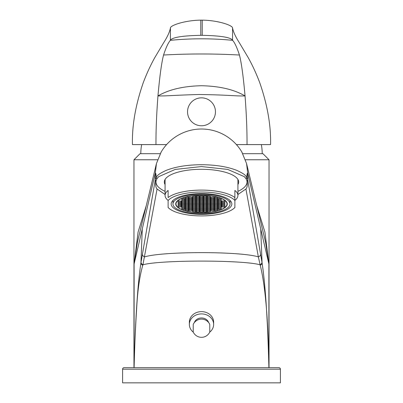 <?xml version="1.0" encoding="UTF-8"?>
<svg xmlns="http://www.w3.org/2000/svg" width="403" height="403" viewBox="0 0 403 403"><rect width="100%" height="100%" fill="white"/><g stroke="black" fill="none" stroke-linecap="round" stroke-linejoin="round"><path stroke-width="0.6" d="M201.5 212.799A25.797 8.826 180 0 0 227.297 203.973A25.797 8.826 180 0 0 201.5 195.153A25.797 8.826 0 0 0 175.703 203.973A25.797 8.826 0 0 0 201.5 212.799M201.5 213.731A28.532 9.758 180 0 0 230.032 203.973A28.532 9.758 180 0 0 201.5 194.216A28.532 9.758 0 0 0 172.968 203.973A28.532 9.758 0 0 0 201.5 213.731M201.5 214.356A30.351 10.382 180 0 0 231.851 203.973A30.351 10.382 180 0 0 201.5 193.596A30.351 10.382 0 0 0 171.149 203.973A30.351 10.382 0 0 0 201.5 214.356M165.079 179.456L165.079 195.42A36.421 12.458 180 0 1 168.111 190.438L168.111 197.571A36.421 12.458 0 0 1 201.5 190.09A36.421 12.458 0 0 1 234.889 197.571L234.889 200.397A36.421 12.458 180 0 0 237.921 195.42A36.421 12.458 180 0 0 234.889 190.438L234.889 207.454A34.905 11.939 180 0 1 234.012 208.321L234.889 207.555M234.889 200.493A34.905 11.939 180 0 0 201.5 192.035A34.905 11.939 180 0 0 168.111 200.493L168.111 207.454A34.905 11.939 180 0 0 168.988 208.321A34.905 11.939 180 0 0 201.5 215.912A34.905 11.939 180 0 0 234.012 208.321M238.153 179.874A37.182 12.715 0 0 1 237.921 180.292M164.847 179.874A37.182 12.715 180 0 0 165.079 180.292M165.079 195.42A36.421 12.458 180 0 0 168.111 200.397L168.111 200.493M237.921 184.569A37.182 12.715 180 0 0 238.682 182.015A37.182 12.715 180 0 0 201.5 169.295A37.182 12.715 180 0 0 164.318 182.015A37.182 12.715 180 0 0 165.079 184.569M165.079 191.354A45.529 15.571 0 0 1 158.938 176.484M237.921 191.354A45.529 15.571 180 0 0 244.062 176.484M165.079 194.523L157.079 188.997C155.88 187.899 155.457 185.34 155.8 181.315L156.873 178.72L158.782 176.62L175.29 169.411L201.5 166.56L227.715 169.411L244.218 176.62L246.127 178.72L247.2 181.32C247.543 185.34 247.12 187.904 245.921 188.997L237.921 194.523M157.079 188.997L142.919 264.796A3.038 2.826 -170.6 0 1 141.035 262.192L140.949 262.716C137.63 284.614 135.348 319.604 134.103 367.672L134.103 263.97L155.296 173.154L155.296 179.733L141.035 262.192M256.711 205.54L264.917 232.088L268.897 263.965L268.897 367.672C268.242 319.841 265.355 285.712 260.232 265.285L258.348 256.867L245.921 188.997M134.103 367.672C134.592 347.557 135.423 328.153 136.602 309.464C137.514 291.142 139.569 276.413 142.768 265.285L142.919 264.796C160.182 259.854 242.818 259.854 260.081 264.796A3.038 2.826 -9.4 0 0 261.965 262.192L247.704 179.733L246.681 177.093C245.311 175.925 246.555 174.917 236.904 170.424C227.196 166.61 215.051 164.706 200.462 164.716C186.69 164.908 175.234 166.812 166.086 170.424C156.45 174.917 157.689 175.925 156.319 177.093L155.296 179.733L155.8 181.315M155.81 181.264A3.038 2.846 -170.9 0 1 155.306 179.678M247.2 181.32L247.704 179.733L247.704 173.154L246.555 163.542L241.765 151.86M247.19 181.264A3.038 2.846 -9.1 0 0 247.694 179.678M161.25 151.835L156.445 163.542L155.296 173.154C155.639 172.519 155.976 173.829 156.319 177.093A3.038 2.786 -147.4 0 0 156.873 178.72M146.289 205.54L138.083 232.083L134.103 263.965L137.373 242.43L156.445 163.542M133.967 367.672L133.967 159.764L157.548 159.764M245.452 159.764L269.033 159.764L269.033 367.672M122.588 369.193A1.516 1.516 0 0 1 124.104 367.672L278.896 367.672A1.516 1.516 0 0 1 280.412 369.193L280.412 382.85L122.588 382.85L122.588 369.193L280.412 369.193M155.971 144.591C155.901 130.275 156.56 114.054 157.956 95.934C159.699 76.268 161.568 62.631 163.563 55.03C166.001 47.534 168.278 42.627 170.388 40.32L170.439 27.968C169.698 31.913 167.401 36.89 163.553 42.899L154.883 57.458C150.646 65.014 146.778 73.396 143.287 82.61C135.564 104.901 131.952 125.56 132.451 144.591L166.595 144.591M236.405 144.591L270.549 144.591C271.048 125.56 267.436 104.901 259.713 82.61C256.222 73.396 252.354 65.014 248.117 57.458L239.447 42.899C235.599 36.89 233.302 31.913 232.561 27.968L232.541 40.099C230.35 37.293 220.245 35.701 202.225 35.323L200.775 35.323C182.75 35.701 172.65 37.293 170.459 40.099M247.029 144.591C247.099 130.275 246.44 114.054 245.044 95.934C243.301 76.278 241.432 62.641 239.437 55.03C236.994 47.529 234.717 42.627 232.612 40.32L232.541 40.099M157.956 95.934C168.907 89.521 183.42 86.121 201.495 85.733C219.57 86.121 234.088 89.521 245.044 95.934C235.176 96.186 229.604 94.947 198.976 94.493C171.955 95.289 167.633 96.055 157.956 95.934M170.439 27.968C170.313 25.354 185.168 20.276 200.775 20.15L202.225 20.15C217.827 20.276 232.677 25.354 232.561 27.968M232.612 40.32C211.872 38.3 191.128 38.3 170.388 40.32M201.5 97.848A13.964 13.964 0 0 1 215.464 111.807A13.964 13.964 0 0 1 201.5 125.771A13.964 13.964 0 0 1 187.536 111.807A13.964 13.964 0 0 1 201.5 97.848M140.798 153.694A47.897 47.897 0 0 1 141.67 144.591M262.202 153.694A47.897 47.897 0 0 0 261.33 144.591M269.033 159.764L262.963 153.694L242.802 153.694M160.198 153.694L140.037 153.694L133.967 159.764M268.897 367.672C267.652 319.609 265.37 284.624 262.051 262.716L260.731 228.975L268.892 263.975L265.627 242.43L246.555 163.542M260.731 228.975L247.704 173.154C247.361 172.519 247.024 173.829 246.681 177.093A3.038 2.786 -32.6 0 1 246.127 178.72M260.232 265.285A3.038 2.821 -9.2 0 0 262.051 262.716L261.965 262.192M213.64 324.425A12.14 10.513 0 0 0 201.5 313.907A12.14 10.513 180 0 0 189.36 324.425L189.36 322.148A12.14 10.513 180 0 1 201.5 311.635A12.14 10.513 0 0 1 213.64 322.148L213.64 324.425A12.14 10.513 0 0 1 209.701 332.178M189.36 324.425A12.14 10.513 180 0 0 193.299 332.178M193.223 324.425L193.223 332.012A9.108 9.108 0 0 0 209.777 332.012L209.777 324.425A9.108 9.108 0 0 0 193.223 324.425M214.552 210.724L217.585 210.724L217.585 209.686L214.552 209.686L214.552 210.724L214.552 209.686M201.5 212.693A25.495 8.72 180 0 0 226.995 203.973A25.495 8.72 180 0 0 201.5 195.254A25.495 8.72 180 0 0 176.005 203.973A25.495 8.72 180 0 0 201.5 212.693M203.016 203.455L199.984 203.455L199.984 204.492L203.016 204.492L203.016 203.455L203.016 204.492M199.984 204.704L199.984 205.742L203.016 205.742L203.016 204.704L199.984 204.704L199.984 205.742M206.658 204.704L203.626 204.704L203.626 205.742L206.658 205.742L206.658 204.704L206.658 205.742M206.658 203.455L203.626 203.455L203.626 204.492L206.658 204.492L206.658 203.455L206.658 204.492M206.658 202.21L203.626 202.21L203.626 203.248L206.658 203.248L206.658 202.21L206.658 203.248M203.016 202.21L199.984 202.21L199.984 203.248L203.016 203.248L203.016 202.21L203.016 203.248M199.374 202.21L196.342 202.21L196.342 203.248L199.374 203.248L199.374 202.21L199.374 203.248M196.342 203.455L196.342 204.492L199.374 204.492L199.374 203.455L196.342 203.455L196.342 204.492M196.342 204.704L196.342 205.742L199.374 205.742L199.374 204.704L196.342 204.704L196.342 205.742M196.342 205.948L196.342 206.986L199.374 206.986L199.374 205.948L196.342 205.948L196.342 206.986M199.984 206.986L203.016 206.986L203.016 205.948L199.984 205.948L199.984 206.986L199.984 205.948M203.626 206.986L206.658 206.986L206.658 205.948L203.626 205.948L203.626 206.986L203.626 205.948M210.301 205.948L207.268 205.948L207.268 206.986L210.301 206.986L210.301 205.948L210.301 206.986M210.301 204.704L207.268 204.704L207.268 205.742L210.301 205.742L210.301 204.704L210.301 205.742M210.301 203.455L207.268 203.455L207.268 204.492L210.301 204.492L210.301 203.455L210.301 204.492M210.301 202.21L207.268 202.21L207.268 203.248L210.301 203.248L210.301 202.21L210.301 203.248M210.301 200.966L207.268 200.966L207.268 202.004L210.301 202.004L210.301 200.966L210.301 202.004M206.658 200.966L203.626 200.966L203.626 202.004L206.658 202.004L206.658 200.966L206.658 202.004M203.016 200.966L199.984 200.966L199.984 202.004L203.016 202.004L203.016 200.966L203.016 202.004M199.374 200.966L196.342 200.966L196.342 202.004L199.374 202.004L199.374 200.966L199.374 202.004M195.732 200.966L192.699 200.966L192.699 202.004L195.732 202.004L195.732 200.966L195.732 202.004M192.699 202.21L192.699 203.248L195.732 203.248L195.732 202.21L192.699 202.21L192.699 203.248M192.699 203.455L192.699 204.492L195.732 204.492L195.732 203.455L192.699 203.455L192.699 204.492M192.699 204.704L192.699 205.742L195.732 205.742L195.732 204.704L192.699 204.704L192.699 205.742M192.699 205.948L192.699 206.986L195.732 206.986L195.732 205.948L192.699 205.948L192.699 206.986M192.699 207.192L192.699 208.23L195.732 208.23L195.732 207.192L192.699 207.192L192.699 208.23M196.342 208.23L199.374 208.23L199.374 207.192L196.342 207.192L196.342 208.23L196.342 207.192M199.984 208.23L203.016 208.23L203.016 207.192L199.984 207.192L199.984 208.23L199.984 207.192M203.626 208.23L206.658 208.23L206.658 207.192L203.626 207.192L203.626 208.23L203.626 207.192M207.268 208.23L210.301 208.23L210.301 207.192L207.268 207.192L207.268 208.23L207.268 207.192M213.943 207.192L210.91 207.192L210.91 208.23L213.943 208.23L213.943 207.192L213.943 208.23M213.943 205.948L210.91 205.948L210.91 206.986L213.943 206.986L213.943 205.948L213.943 206.986M213.943 204.704L210.91 204.704L210.91 205.742L213.943 205.742L213.943 204.704L213.943 205.742M213.943 203.455L210.91 203.455L210.91 204.492L213.943 204.492L213.943 203.455L213.943 204.492M213.943 202.21L210.91 202.21L210.91 203.248L213.943 203.248L213.943 202.21L213.943 203.248M213.943 200.966L210.91 200.966L210.91 202.004L213.943 202.004L213.943 200.966L213.943 202.004M213.943 199.717L210.91 199.717L210.91 200.754L213.943 200.754L213.943 199.717L213.943 200.754M210.301 199.717L207.268 199.717L207.268 200.754L210.301 200.754L210.301 199.717L210.301 200.754M206.658 199.717L203.626 199.717L203.626 200.754L206.658 200.754L206.658 199.717L206.658 200.754M203.016 199.717L199.984 199.717L199.984 200.754L203.016 200.754L203.016 199.717L203.016 200.754M199.374 199.717L196.342 199.717L196.342 200.754L199.374 200.754L199.374 199.717L199.374 200.754M195.732 199.717L192.699 199.717L192.699 200.754L195.732 200.754L195.732 199.717L195.732 200.754M192.09 199.717L189.057 199.717L189.057 200.754L192.09 200.754L192.09 199.717L192.09 200.754M189.057 200.966L189.057 202.004L192.09 202.004L192.09 200.966L189.057 200.966L189.057 202.004M189.057 202.21L189.057 203.248L192.09 203.248L192.09 202.21L189.057 202.21L189.057 203.248M189.057 203.455L189.057 204.492L192.09 204.492L192.09 203.455L189.057 203.455L189.057 204.492M189.057 204.704L189.057 205.742L192.09 205.742L192.09 204.704L189.057 204.704L189.057 205.742M189.057 205.948L189.057 206.986L192.09 206.986L192.09 205.948L189.057 205.948L189.057 206.986M189.057 207.192L189.057 208.23L192.09 208.23L192.09 207.192L189.057 207.192L189.057 208.23M189.057 208.437L189.057 209.474L192.09 209.474L192.09 208.437L189.057 208.437L189.057 209.474M192.699 209.474L195.732 209.474L195.732 208.437L192.699 208.437L192.699 209.474L192.699 208.437M196.342 209.474L199.374 209.474L199.374 208.437L196.342 208.437L196.342 209.474L196.342 208.437M199.984 209.474L203.016 209.474L203.016 208.437L199.984 208.437L199.984 209.474L199.984 208.437M203.626 209.474L206.658 209.474L206.658 208.437L203.626 208.437L203.626 209.474L203.626 208.437M207.268 209.474L210.301 209.474L210.301 208.437L207.268 208.437L207.268 209.474L207.268 208.437M210.91 209.474L213.943 209.474L213.943 208.437L210.91 208.437L210.91 209.474L210.91 208.437M217.585 208.437L214.552 208.437L214.552 209.474L217.585 209.474L217.585 208.437L217.585 209.474M217.585 207.192L214.552 207.192L214.552 208.23L217.585 208.23L217.585 207.192L217.585 208.23M217.585 205.948L214.552 205.948L214.552 206.986L217.585 206.986L217.585 205.948L217.585 206.986M217.585 204.704L214.552 204.704L214.552 205.742L217.585 205.742L217.585 204.704L217.585 205.742M217.585 203.455L214.552 203.455L214.552 204.492L217.585 204.492L217.585 203.455L217.585 204.492M217.585 202.21L214.552 202.21L214.552 203.248L217.585 203.248L217.585 202.21L217.585 203.248M217.585 200.966L214.552 200.966L214.552 202.004L217.585 202.004L217.585 200.966L217.585 202.004M217.585 199.717L214.552 199.717L214.552 200.754L217.585 200.754L217.585 199.717L217.585 200.754M217.585 198.472L214.552 198.472L214.552 199.51L217.585 199.51L217.585 198.472L217.585 199.51M213.943 198.472L210.91 198.472L210.91 199.51L213.943 199.51L213.943 198.472L213.943 199.51M210.301 198.472L207.268 198.472L207.268 199.51L210.301 199.51L210.301 198.472L210.301 199.51M206.658 198.472L203.626 198.472L203.626 199.51L206.658 199.51L206.658 198.472L206.658 199.51M203.016 198.472L199.984 198.472L199.984 199.51L203.016 199.51L203.016 198.472L203.016 199.51M199.374 198.472L196.342 198.472L196.342 199.51L199.374 199.51L199.374 198.472L199.374 199.51M195.732 198.472L192.699 198.472L192.699 199.51L195.732 199.51L195.732 198.472L195.732 199.51M192.09 198.472L189.057 198.472L189.057 199.51L192.09 199.51L192.09 198.472L192.09 199.51M188.448 198.472L185.415 198.472L185.415 199.51L188.448 199.51L188.448 198.472L188.448 199.51M185.415 199.717L185.415 200.754L188.448 200.754L188.448 199.717L185.415 199.717L185.415 200.754M185.415 200.966L185.415 202.004L188.448 202.004L188.448 200.966L185.415 200.966L185.415 202.004M185.415 202.21L185.415 203.248L188.448 203.248L188.448 202.21L185.415 202.21L185.415 203.248M185.415 203.455L185.415 204.492L188.448 204.492L188.448 203.455L185.415 203.455L185.415 204.492M185.415 204.704L185.415 205.742L188.448 205.742L188.448 204.704L185.415 204.704L185.415 205.742M185.415 205.948L185.415 206.986L188.448 206.986L188.448 205.948L185.415 205.948L185.415 206.986M185.415 207.192L185.415 208.23L188.448 208.23L188.448 207.192L185.415 207.192L185.415 208.23M185.415 208.437L185.415 209.474L188.448 209.474L188.448 208.437L185.415 208.437L185.415 209.474M185.415 209.686L185.415 210.724L188.448 210.724L188.448 209.686L185.415 209.686L185.415 210.724M189.057 210.724L192.09 210.724L192.09 209.686L189.057 209.686L189.057 210.724L189.057 209.686M192.699 210.724L195.732 210.724L195.732 209.686L192.699 209.686L192.699 210.724L192.699 209.686M196.342 210.724L199.374 210.724L199.374 209.686L196.342 209.686L196.342 210.724L196.342 209.686M199.984 210.724L203.016 210.724L203.016 209.686L199.984 209.686L199.984 210.724L199.984 209.686M203.626 210.724L206.658 210.724L206.658 209.686L203.626 209.686L203.626 210.724L203.626 209.686M207.268 210.724L210.301 210.724L210.301 209.686L207.268 209.686L207.268 210.724L207.268 209.686M210.91 210.724L213.943 210.724L213.943 209.686L210.91 209.686L210.91 210.724L210.91 209.686M217.585 210.724L217.585 209.686M221.227 208.437L218.194 208.437L218.194 209.474L221.227 209.474L221.227 208.437L221.227 209.474M221.227 207.192L218.194 207.192L218.194 208.23L221.227 208.23L221.227 207.192L221.227 208.23M221.227 205.948L218.194 205.948L218.194 206.986L221.227 206.986L221.227 205.948L221.227 206.986M221.227 204.704L218.194 204.704L218.194 205.742L221.227 205.742L221.227 204.704L221.227 205.742M221.227 203.455L218.194 203.455L218.194 204.492L221.227 204.492L221.227 203.455L221.227 204.492M221.227 202.21L218.194 202.21L218.194 203.248L221.227 203.248L221.227 202.21L221.227 203.248M221.227 200.966L218.194 200.966L218.194 202.004L221.227 202.004L221.227 200.966L221.227 202.004M221.227 199.717L218.194 199.717L218.194 200.754L221.227 200.754L221.227 199.717L221.227 200.754M221.227 198.472L218.194 198.472L218.194 199.51L221.227 199.51L221.227 198.472L221.227 199.51M217.585 197.228L214.552 197.228L214.552 198.266L217.585 198.266L217.585 197.228L217.585 198.266M213.943 197.228L210.91 197.228L210.91 198.266L213.943 198.266L213.943 197.228L213.943 198.266M210.301 197.228L207.268 197.228L207.268 198.266L210.301 198.266L210.301 197.228L210.301 198.266M206.658 197.228L203.626 197.228L203.626 198.266L206.658 198.266L206.658 197.228L206.658 198.266M203.016 197.228L199.984 197.228L199.984 198.266L203.016 198.266L203.016 197.228L203.016 198.266M199.374 197.228L196.342 197.228L196.342 198.266L199.374 198.266L199.374 197.228L199.374 198.266M195.732 197.228L192.699 197.228L192.699 198.266L195.732 198.266L195.732 197.228L195.732 198.266M192.09 197.228L189.057 197.228L189.057 198.266L192.09 198.266L192.09 197.228L192.09 198.266M188.448 197.228L185.415 197.228L185.415 198.266L188.448 198.266L188.448 197.228L188.448 198.266M181.773 198.472L181.773 199.51L184.806 199.51L184.806 198.472L181.773 198.472L181.773 199.51M181.773 199.717L181.773 200.754L184.806 200.754L184.806 199.717L181.773 199.717L181.773 200.754M181.773 200.966L181.773 202.004L184.806 202.004L184.806 200.966L181.773 200.966L181.773 202.004M181.773 202.21L181.773 203.248L184.806 203.248L184.806 202.21L181.773 202.21L181.773 203.248M181.773 203.455L181.773 204.492L184.806 204.492L184.806 203.455L181.773 203.455L181.773 204.492M181.773 204.704L181.773 205.742L184.806 205.742L184.806 204.704L181.773 204.704L181.773 205.742M181.773 205.948L181.773 206.986L184.806 206.986L184.806 205.948L181.773 205.948L181.773 206.986M181.773 207.192L181.773 208.23L184.806 208.23L184.806 207.192L181.773 207.192L181.773 208.23M181.773 208.437L181.773 209.474L184.806 209.474L184.806 208.437L181.773 208.437L181.773 209.474M192.699 211.968L195.732 211.968L195.732 210.93L192.699 210.93L192.699 211.968L192.699 210.93M196.342 211.968L199.374 211.968L199.374 210.93L196.342 210.93L196.342 211.968L196.342 210.93M199.984 211.968L203.016 211.968L203.016 210.93L199.984 210.93L199.984 211.968L199.984 210.93M203.626 211.968L206.658 211.968L206.658 210.93L203.626 210.93L203.626 211.968L203.626 210.93M207.268 211.968L210.301 211.968L210.301 210.93L207.268 210.93L207.268 211.968L207.268 210.93M224.869 205.948L221.836 205.948L221.836 206.986L224.869 206.986L224.869 205.948L224.869 206.986M224.869 204.704L221.836 204.704L221.836 205.742L224.869 205.742L224.869 204.704L224.869 205.742M224.869 203.455L221.836 203.455L221.836 204.492L224.869 204.492L224.869 203.455L224.869 204.492M224.869 202.21L221.836 202.21L221.836 203.248L224.869 203.248L224.869 202.21L224.869 203.248M224.869 200.966L221.836 200.966L221.836 202.004L224.869 202.004L224.869 200.966L224.869 202.004M210.301 195.984L207.268 195.984L207.268 197.022L210.301 197.022L210.301 195.984L210.301 197.022M206.658 195.984L203.626 195.984L203.626 197.022L206.658 197.022L206.658 195.984L206.658 197.022M203.016 195.984L199.984 195.984L199.984 197.022L203.016 197.022L203.016 195.984L203.016 197.022M199.374 195.984L196.342 195.984L196.342 197.022L199.374 197.022L199.374 195.984L199.374 197.022M195.732 195.984L192.699 195.984L192.699 197.022L195.732 197.022L195.732 195.984L195.732 197.022M178.131 200.966L178.131 202.004L181.164 202.004L181.164 200.966L178.131 200.966L178.131 202.004M178.131 202.21L178.131 203.248L181.164 203.248L181.164 202.21L178.131 202.21L178.131 203.248M178.131 203.455L178.131 204.492L181.164 204.492L181.164 203.455L178.131 203.455L178.131 204.492M178.131 204.704L178.131 205.742L181.164 205.742L181.164 204.704L178.131 204.704L178.131 205.742M178.131 205.948L178.131 206.986L181.164 206.986L181.164 205.948L178.131 205.948L178.131 206.986M199.984 204.492L199.984 203.455M203.016 205.742L203.016 204.704M203.626 205.742L203.626 204.704M203.626 204.492L203.626 203.455M203.626 203.248L203.626 202.21M199.984 203.248L199.984 202.21M196.342 203.248L196.342 202.21M199.374 204.492L199.374 203.455M199.374 205.742L199.374 204.704M199.374 206.986L199.374 205.948M203.016 206.986L203.016 205.948M206.658 206.986L206.658 205.948M207.268 206.986L207.268 205.948M207.268 205.742L207.268 204.704M207.268 204.492L207.268 203.455M207.268 203.248L207.268 202.21M207.268 202.004L207.268 200.966M203.626 202.004L203.626 200.966M199.984 202.004L199.984 200.966M196.342 202.004L196.342 200.966M192.699 202.004L192.699 200.966M195.732 203.248L195.732 202.21M195.732 204.492L195.732 203.455M195.732 205.742L195.732 204.704M195.732 206.986L195.732 205.948M195.732 208.23L195.732 207.192M199.374 208.23L199.374 207.192M203.016 208.23L203.016 207.192M206.658 208.23L206.658 207.192M210.301 208.23L210.301 207.192M210.91 208.23L210.91 207.192M210.91 206.986L210.91 205.948M210.91 205.742L210.91 204.704M210.91 204.492L210.91 203.455M210.91 203.248L210.91 202.21M210.91 202.004L210.91 200.966M210.91 200.754L210.91 199.717M207.268 200.754L207.268 199.717M203.626 200.754L203.626 199.717M199.984 200.754L199.984 199.717M196.342 200.754L196.342 199.717M192.699 200.754L192.699 199.717M189.057 200.754L189.057 199.717M192.09 202.004L192.09 200.966M192.09 203.248L192.09 202.21M192.09 204.492L192.09 203.455M192.09 205.742L192.09 204.704M192.09 206.986L192.09 205.948M192.09 208.23L192.09 207.192M192.09 209.474L192.09 208.437M195.732 209.474L195.732 208.437M199.374 209.474L199.374 208.437M203.016 209.474L203.016 208.437M206.658 209.474L206.658 208.437M210.301 209.474L210.301 208.437M213.943 209.474L213.943 208.437M214.552 209.474L214.552 208.437M214.552 208.23L214.552 207.192M214.552 206.986L214.552 205.948M214.552 205.742L214.552 204.704M214.552 204.492L214.552 203.455M214.552 203.248L214.552 202.21M214.552 202.004L214.552 200.966M214.552 200.754L214.552 199.717M214.552 199.51L214.552 198.472M210.91 199.51L210.91 198.472M207.268 199.51L207.268 198.472M203.626 199.51L203.626 198.472M199.984 199.51L199.984 198.472M196.342 199.51L196.342 198.472M192.699 199.51L192.699 198.472M189.057 199.51L189.057 198.472M185.415 199.51L185.415 198.472M188.448 200.754L188.448 199.717M188.448 202.004L188.448 200.966M188.448 203.248L188.448 202.21M188.448 204.492L188.448 203.455M188.448 205.742L188.448 204.704M188.448 206.986L188.448 205.948M188.448 208.23L188.448 207.192M188.448 209.474L188.448 208.437M188.448 210.724L188.448 209.686M192.09 210.724L192.09 209.686M195.732 210.724L195.732 209.686M199.374 210.724L199.374 209.686M203.016 210.724L203.016 209.686M206.658 210.724L206.658 209.686M210.301 210.724L210.301 209.686M213.943 210.724L213.943 209.686M218.194 209.474L218.194 208.437M218.194 208.23L218.194 207.192M218.194 206.986L218.194 205.948M218.194 205.742L218.194 204.704M218.194 204.492L218.194 203.455M218.194 203.248L218.194 202.21M218.194 202.004L218.194 200.966M218.194 200.754L218.194 199.717M218.194 199.51L218.194 198.472M214.552 198.266L214.552 197.228M210.91 198.266L210.91 197.228M207.268 198.266L207.268 197.228M203.626 198.266L203.626 197.228M199.984 198.266L199.984 197.228M196.342 198.266L196.342 197.228M192.699 198.266L192.699 197.228M189.057 198.266L189.057 197.228M185.415 198.266L185.415 197.228M184.806 199.51L184.806 198.472M184.806 200.754L184.806 199.717M184.806 202.004L184.806 200.966M184.806 203.248L184.806 202.21M184.806 204.492L184.806 203.455M184.806 205.742L184.806 204.704M184.806 206.986L184.806 205.948M184.806 208.23L184.806 207.192M184.806 209.474L184.806 208.437M195.732 211.968L195.732 210.93M199.374 211.968L199.374 210.93M203.016 211.968L203.016 210.93M206.658 211.968L206.658 210.93M210.301 211.968L210.301 210.93M221.836 206.986L221.836 205.948M221.836 205.742L221.836 204.704M221.836 204.492L221.836 203.455M221.836 203.248L221.836 202.21M221.836 202.004L221.836 200.966M207.268 197.022L207.268 195.984M203.626 197.022L203.626 195.984M199.984 197.022L199.984 195.984M196.342 197.022L196.342 195.984M192.699 197.022L192.699 195.984M181.164 202.004L181.164 200.966M181.164 203.248L181.164 202.21M181.164 204.492L181.164 203.455M181.164 205.742L181.164 204.704M181.164 206.986L181.164 205.948M260.605 254.122A3.038 2.841 -9.8 0 1 258.348 256.867C239.765 251.21 163.235 251.21 144.652 256.867A3.038 2.841 -170.2 0 1 142.395 254.122M142.768 265.285A3.038 2.821 -170.8 0 1 140.949 262.716L142.269 228.975M239.437 55.03C214.144 53.629 188.856 53.629 163.563 55.03M202.225 20.15L202.225 35.323M200.775 35.323L200.775 20.15M194.342 322.591A7.466 6.463 0 0 1 201.5 317.957A7.466 6.463 0 0 1 208.658 322.591M230.032 200.432L230.032 203.973M172.968 200.432L172.968 203.973M237.921 179.456L237.921 195.42M168.988 208.321L168.111 207.555M242.178 152.566C237.871 145.151 231.992 139.317 224.536 135.07C217.096 130.915 209.112 128.9 200.593 129.02C191.848 129.237 183.768 131.67 176.363 136.325C169.864 140.481 164.686 145.896 160.822 152.566M226.995 202.623L226.995 203.973M176.005 202.623L176.005 203.973"/></g></svg>
